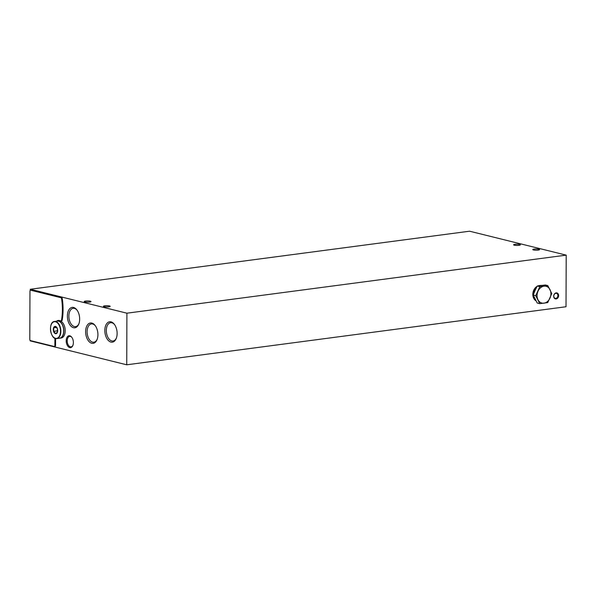 <?xml version="1.0" encoding="UTF-8"?>
<svg xmlns="http://www.w3.org/2000/svg" width="596" height="596" viewBox="0 0 596 596"><rect width="100%" height="100%" fill="white"/><g stroke="black" fill="none" stroke-linecap="round" stroke-linejoin="round"><path stroke-width="0.89" d="M30.113 340.294L30.105 340.86L126.732 364.797L566.021 306.746L566.2 255.14L469.573 231.203L30.292 289.254L30.284 290.334M126.732 364.797L126.911 313.191L30.292 289.254M104.829 330.445A10.288 6.049 -97.5 0 0 109.329 341.337A10.288 6.049 -97.5 0 0 116.257 338.401A10.288 6.049 -97.5 0 0 114.402 324.388A10.288 6.049 -97.5 0 0 108.099 322.332A10.288 6.049 -97.5 0 0 104.829 330.445M85.63 331.644A10.288 6.049 -97.5 0 0 90.13 342.529A10.288 6.049 -97.5 0 0 97.059 339.601A10.288 6.049 -97.5 0 0 95.204 325.587A10.288 6.049 -97.5 0 0 88.901 323.531A10.288 6.049 -97.5 0 0 85.63 331.644M67.378 316.066A10.288 6.049 -97.5 0 0 71.878 326.951A10.288 6.049 -97.5 0 0 78.806 324.015A10.288 6.049 -97.5 0 0 76.951 310.002A10.288 6.049 -97.5 0 0 70.648 307.953A10.288 6.049 -97.5 0 0 67.378 316.066M66.201 340.808A6.005 3.531 -97.5 0 0 68.823 347.163A6.005 3.531 -97.5 0 0 72.868 345.449A6.005 3.531 -97.5 0 0 71.788 337.269A6.005 3.531 -97.5 0 0 68.108 336.07A6.005 3.531 -97.5 0 0 66.201 340.808M61.485 320.804A1.237 0.723 -97.5 0 0 61.649 320.812A1.237 0.723 -97.5 0 0 62.2 320.067A43.225 25.405 -97.5 0 0 62.275 298.693A1.237 0.723 -97.5 0 0 61.567 297.605L31.394 290.133A1.237 0.723 -97.5 0 0 31.23 290.125A1.237 0.723 -97.5 0 0 31.067 290.178M58.512 320.439A9.141 5.371 -97.5 0 0 57.186 321.095M54.817 346.373A1.237 0.723 -97.5 0 0 54.988 346.388A1.237 0.723 -97.5 0 0 55.562 345.345L55.584 338.506M558.631 295.586A3.084 2.436 -76.1 0 1 554.913 298.708A3.084 2.436 -76.1 0 1 554.928 293.448A3.084 2.436 -76.1 0 1 558.631 295.586M126.911 313.191L566.2 255.14M514.266 245.187A3.397 0.618 -179.8 0 1 513.596 244.814A3.397 0.618 -179.8 0 1 516.993 244.211A3.397 0.618 -179.8 0 1 520.39 244.844A3.397 0.618 -179.8 0 1 518.058 245.418A3.397 0.618 -179.8 0 1 514.266 245.187M104.062 306.679A3.397 0.618 -179.8 0 1 103.391 306.314A3.397 0.618 -179.8 0 1 106.788 305.703A3.397 0.618 -179.8 0 1 110.186 306.337A3.397 0.618 -179.8 0 1 107.854 306.91A3.397 0.618 -179.8 0 1 104.062 306.679M84.885 301.934A3.397 0.618 -179.8 0 1 84.215 301.561A3.397 0.618 -179.8 0 1 87.612 300.95A3.397 0.618 -179.8 0 1 91.009 301.583A3.397 0.618 -179.8 0 1 88.677 302.165A3.397 0.618 -179.8 0 1 84.885 301.934M533.442 249.94A3.397 0.618 -179.8 0 1 532.772 249.568A3.397 0.618 -179.8 0 1 536.169 248.964A3.397 0.618 -179.8 0 1 539.566 249.59A3.397 0.618 -179.8 0 1 537.234 250.171A3.397 0.618 -179.8 0 1 533.442 249.94M114.656 324.738A9.231 5.424 -97.5 0 0 110.618 322.704A9.231 5.424 -97.5 0 0 106.311 330.489A9.231 5.424 -97.5 0 0 113.031 341.009A9.231 5.424 -97.5 0 0 116.406 337.999M95.457 325.938A9.231 5.424 -97.5 0 0 91.419 323.904A9.231 5.424 -97.5 0 0 87.113 331.689A9.231 5.424 -97.5 0 0 93.833 342.208A9.231 5.424 -97.5 0 0 97.208 339.199M77.204 310.352A9.231 5.424 -97.5 0 0 73.159 308.326A9.231 5.424 -97.5 0 0 68.86 316.111A9.231 5.424 -97.5 0 0 75.58 326.623A9.231 5.424 -97.5 0 0 78.955 323.613M71.96 337.507A5.289 3.107 -97.5 0 0 69.665 336.375A5.289 3.107 -97.5 0 0 67.199 340.837A5.289 3.107 -97.5 0 0 71.051 346.865A5.289 3.107 -97.5 0 0 72.973 345.173M557.886 295.564A2.555 2.012 -76.1 0 1 555.226 298.313A2.555 2.012 -76.1 0 1 553.885 295.355A2.555 2.012 -76.1 0 1 556.455 293.359A2.555 2.012 -76.1 0 1 557.886 295.564M56.501 321.184A9.141 5.371 -97.5 0 1 58.162 320.469A9.141 5.371 -97.5 0 1 59.391 320.544L60.799 320.894A1.237 0.723 -97.5 0 0 60.971 320.901A1.237 0.723 -97.5 0 0 61.515 320.156A43.225 25.405 -97.5 0 0 61.597 298.782A1.237 0.723 -97.5 0 0 60.881 297.695L30.709 290.222A1.237 0.723 -97.5 0 0 30.545 290.215A1.237 0.723 -97.5 0 0 29.964 291.25L29.8 339.221A1.237 0.723 -97.5 0 0 30.53 340.614L54.139 346.462A1.237 0.723 -97.5 0 0 54.303 346.477A1.237 0.723 -97.5 0 0 54.877 345.434L54.907 338.267M57.7 330.586A3.703 2.175 82.5 0 1 54.907 333.417A3.703 2.175 82.5 0 1 53.58 327.748A3.703 2.175 82.5 0 1 56.076 326.668A3.703 2.175 82.5 0 1 57.7 330.586M53.707 331.331L53.714 327.822L55.57 326.526L57.402 328.739L57.395 332.24L55.54 333.536L53.707 331.331L57.611 330.81M51.211 324.701A8.642 5.081 82.5 0 1 54.556 321.445L57.395 321.073A8.642 5.081 82.5 0 1 63.69 330.922A8.642 5.081 82.5 0 1 59.66 338.208L56.821 338.588A8.642 5.081 82.5 0 1 52.746 336.308M57.469 321.058A8.642 5.081 82.5 0 1 57.544 321.05A8.642 5.081 82.5 0 1 63.839 330.899A8.642 5.081 82.5 0 1 59.809 338.193A8.642 5.081 82.5 0 1 59.734 338.2M57.544 321.05L58.915 320.871A8.642 5.081 82.5 0 1 65.21 330.72A8.642 5.081 82.5 0 1 61.179 338.007L59.809 338.193M56.568 327.442L53.714 327.822M547.798 285.596L545.28 284.97L537.272 286.028L535.044 290.49L533.241 295.057L537.212 303.029L539.738 303.655L535.759 295.683L539.797 286.654L547.798 285.596L551.777 293.567L547.739 302.597L539.738 303.655M535.819 300.548A8.523 6.72 -76.1 0 1 533.822 296.443M533.733 293.686A8.523 6.72 -76.1 0 1 536.37 287.726M539.559 285.655A8.523 6.72 -76.1 0 1 541.459 285.395M535.968 300.816A8.12 6.4 -76.1 0 1 532.854 293.642A8.12 6.4 -76.1 0 1 537.108 286.333M537.972 285.909A8.12 6.4 -76.1 0 1 540.192 285.499M537.272 286.028L539.797 286.654M533.241 295.057L535.759 295.683M543.954 303.178A8.642 6.817 -76.1 0 1 537.965 299.721A8.642 6.817 -76.1 0 1 537.994 291.22A8.642 6.817 -76.1 0 1 544.014 286.177A8.642 6.817 -76.1 0 1 550.004 289.634A8.642 6.817 -76.1 0 1 549.974 298.134A8.642 6.817 -76.1 0 1 543.954 303.178M54.877 345.434L55.562 345.345M30.709 290.222L31.394 290.133M60.881 297.695L61.567 297.605M61.597 298.782L62.275 298.693M61.515 320.156L62.2 320.067M60.509 331.287A8.396 4.939 82.5 0 1 52.955 336.569A8.396 4.939 82.5 0 1 53.007 322.272A8.396 4.939 82.5 0 1 60.509 331.287M60.852 331.294A8.642 5.081 82.5 0 1 56.821 338.588C50.243 339.966 47.844 321.818 54.556 321.445A8.642 5.081 82.5 0 1 60.852 331.294M54.303 346.477L54.988 346.388M30.545 290.215L31.23 290.125M60.971 320.901L61.649 320.812"/></g></svg>

